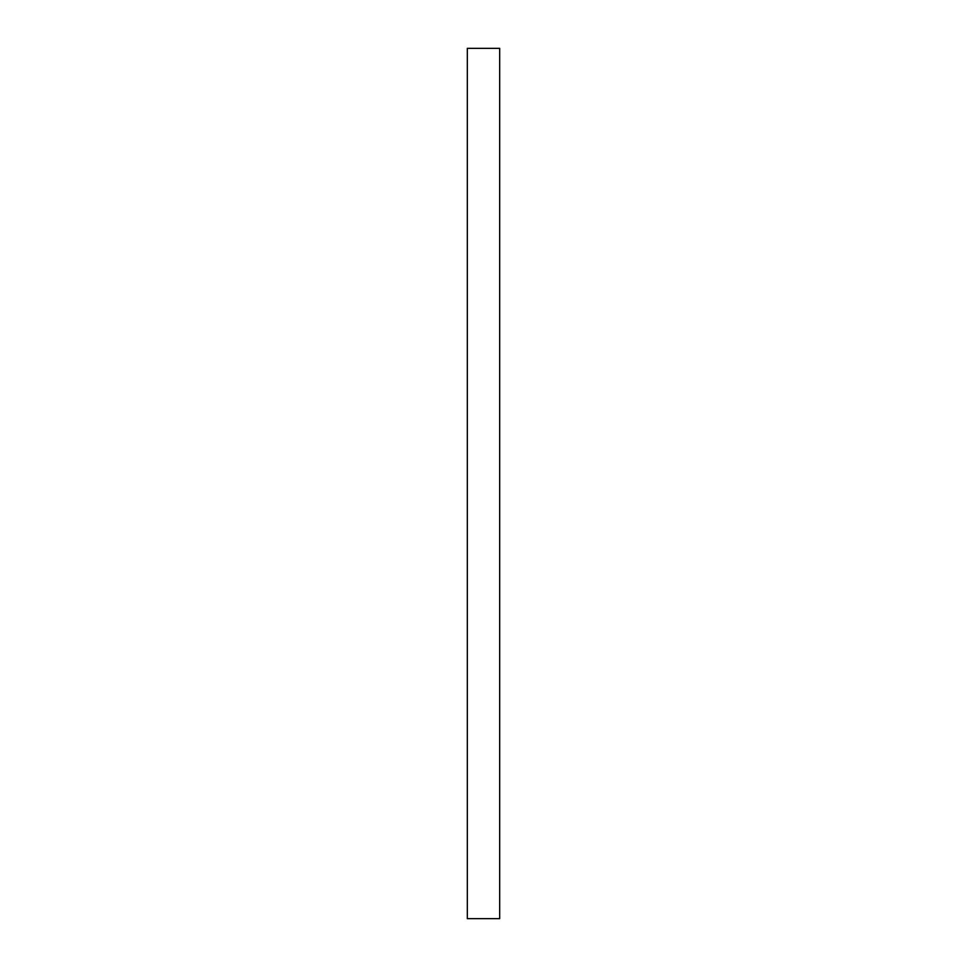<?xml version="1.0" encoding="UTF-8"?>
<svg xmlns="http://www.w3.org/2000/svg" width="967" height="967" viewBox="0 0 967 967"><rect width="100%" height="100%" fill="white"/><g stroke="black" fill="none" stroke-linecap="round" stroke-linejoin="round"><path stroke-width="1.45" d="M499.673 48.35L499.673 918.65L467.327 918.65L467.327 48.35L499.673 48.35"/></g></svg>
